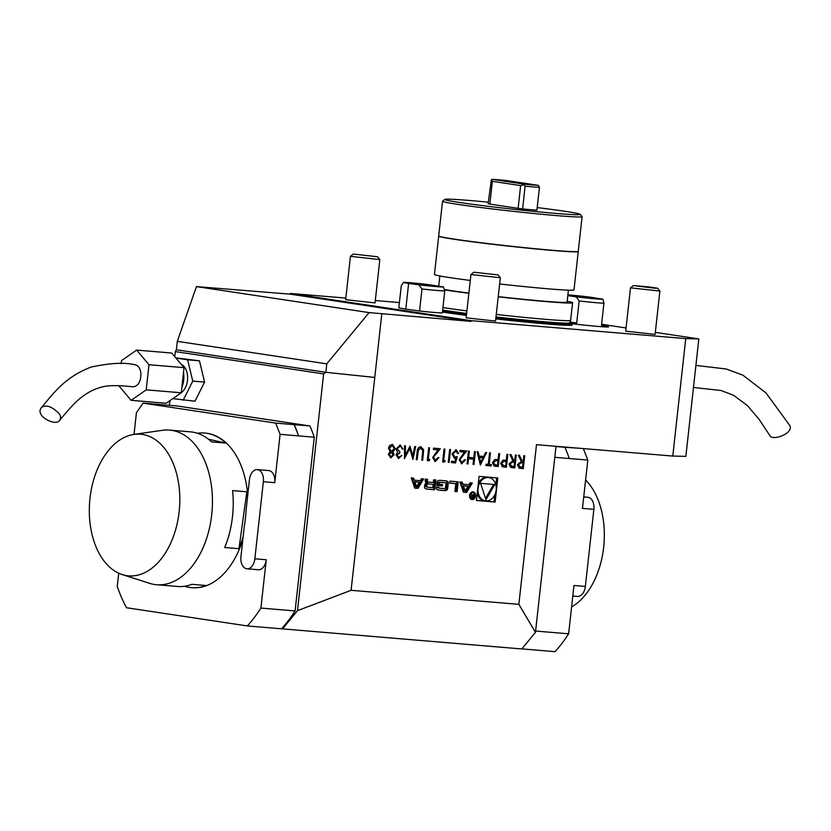 <?xml version="1.0" encoding="UTF-8"?>
<svg xmlns="http://www.w3.org/2000/svg" width="831" height="831" viewBox="0 0 831 831"><rect width="100%" height="100%" fill="white"/><g stroke="black" fill="none" stroke-linecap="round" stroke-linejoin="round"><path stroke-width="1.25" d="M515.386 454.993L516.28 455.066L514.856 467.915L510.618 467.375L508.977 463.947L512.893 460.769L509.881 454.526L510.992 454.619L514.005 460.862L514.732 460.914L515.386 454.993M511.543 467.593L510.618 467.375M498.766 453.601L499.66 453.674L498.236 466.523L494.03 465.973L492.482 462.566L494.829 459.47L498.112 459.533L498.766 453.601M474.47 451.565L475.363 451.638L473.95 464.487L473.047 464.415L473.628 459.148L468.518 458.712L467.936 463.989L467.043 463.916L468.455 451.067L469.359 451.14L468.663 457.403L473.774 457.829L474.47 451.565M460.021 459.699L461.901 462.483L464.539 459.709L465.433 459.792L461.704 463.802L459.117 459.73L464.519 452.064L459.875 451.68L460.021 450.36L466.793 450.932L459.792 459.668L461.901 462.483M455.99 449.696L458.639 453.57L457.746 453.497L455.793 451.004L452.905 454.048L454.993 457.092L457.268 456.614L455.533 462.95L451.441 462.607L451.586 461.288L454.983 461.579L455.897 458.245L454.464 458.359L452.012 453.923L456.209 449.716M455.565 450.973L452.677 454.017L454.993 457.092M449.664 449.498L450.558 449.571L449.145 462.42L448.252 462.337L449.664 449.498M443.661 460.623L445.198 460.758L444.471 462.026L442.622 461.87L444.045 449.02L444.938 449.104L443.661 460.623L444.699 449.083M433.553 457.486L435.434 460.27L438.072 457.497L438.965 457.58L435.247 461.589L432.65 457.517L438.051 449.851L433.408 449.467L433.553 448.148L440.337 448.719L433.325 457.455L435.434 460.27M428.318 459.346L429.856 459.47L429.128 460.738L427.279 460.592L428.703 447.743L429.596 447.816L428.318 459.346L429.357 447.795M420.839 446.756L423.654 449.727L422.678 460.208L421.784 460.125L422.782 450.724L420.746 448.075L418.357 450.059L417.183 459.74L416.289 459.668L417.141 451.908C417.297 448.782 418.523 447.057 420.839 446.756L421.099 446.787M412.778 455.762L414.752 446.579L415.656 446.652L412.924 459.387L409.839 448.491L404.448 458.681L404.531 445.717L405.435 445.8L405.372 455.108L409.984 446.174L412.778 455.762L409.974 446.205M400.095 445.021L403.004 449.083L402.111 449.01L401.518 447.171L399.929 446.33L397.093 448.844L399.867 451.815L399.721 453.134L396.927 455.024L398.714 457.206L401.913 455.471L398.579 458.525L396.034 454.941L397.488 452.396L396.19 448.875L400.355 445.052M400.012 446.34L396.865 448.802L399.628 451.773L399.482 453.092L396.699 454.983L398.714 457.206M392.554 444.398L395.078 448.584L392.72 451.939L393.884 454.786L390.819 457.871L388.357 454.308L390.071 451.732L388.524 448.158L389.573 445.561L392.377 444.367L395.307 448.615L392.959 451.981L394.112 454.817L390.632 457.85M462.919 484.244L462.192 482.167L459.875 481.98L463.418 492.17L466.638 492.44L472.351 483.019L470.034 482.832L468.871 484.743L461.756 484.068L461.06 482.073M469.567 495.494A3.875 3.002 98.6 0 0 471.987 499.587A3.875 3.002 98.6 0 0 475.529 496.19A3.875 3.002 98.6 0 0 473.14 491.91A3.875 3.002 98.6 0 0 469.567 495.494M449.706 483.123L455.783 483.632L454.921 491.464L457.112 491.651L458.203 481.835L449.924 481.149L449.706 483.123M436.472 487.704A1.922 1.485 98.6 0 0 437.428 489.667A13.68 10.574 98.6 0 0 439.173 490.134A13.68 10.574 98.6 0 0 439.713 490.197L443.91 490.539A13.68 10.574 98.6 0 0 446.268 490.404A1.922 1.485 98.6 0 0 447.629 488.638L448.231 483.227A1.922 1.485 98.6 0 0 447.275 481.263A13.68 10.574 98.6 0 0 445.53 480.796A13.68 10.574 98.6 0 0 444.99 480.734L440.794 480.38A13.68 10.574 98.6 0 0 438.436 480.515A1.922 1.485 98.6 0 0 437.075 482.292L436.722 485.491L442.341 485.958L442.497 484.546L439.069 484.265L439.163 483.476A1.226 0.945 98.6 0 1 440.243 482.333L445.104 482.738A1.226 0.945 98.6 0 1 445.925 484.037L445.541 487.454A1.226 0.945 98.6 0 1 444.46 488.597L439.599 488.192A1.226 0.945 98.6 0 1 438.789 487.257L436.545 487.07L436.472 487.704M424.537 486.706A1.922 1.485 98.6 0 0 425.493 488.67A13.68 10.574 98.6 0 0 427.227 489.127A13.68 10.574 98.6 0 0 427.768 489.189L434.779 489.781L435.87 479.975L433.668 479.788L433.367 482.489L428.225 482.063A1.226 0.945 98.6 0 1 427.404 480.765L427.57 479.279L425.379 479.092L425.212 480.588A1.922 1.485 98.6 0 0 426.168 482.551A13.68 10.574 98.6 0 0 427.55 482.956L427.518 483.195A13.68 10.574 98.6 0 0 426.074 483.362A1.922 1.485 98.6 0 0 424.714 485.127L424.537 486.706M411.22 477.908L414.773 488.109L417.993 488.379L423.706 478.957L421.379 478.76L420.216 480.671L414.264 480.173L413.547 478.105L411.22 477.908M497.8 477.939L479.092 476.371L476.433 500.47L495.141 502.038L497.8 477.939M176.369 349.768L325.825 372.298L374.781 377.43L351.087 590.311L518.866 604.345L536.494 444.668L672.778 456.063L685.741 338.601L698.829 338.923L655.316 332.369M486.613 452.583L480.339 465.028L477.15 451.794L478.126 451.877L479.144 456.115L483.663 456.489L485.636 452.5L486.613 452.583M490.446 452.905L489.179 464.436L491.35 464.612L491.204 465.931L485.969 465.495L486.114 464.176L488.285 464.363L489.552 452.833L490.446 452.905M506.941 454.287L507.834 454.36L506.422 467.209L502.215 466.658L500.667 463.251L503.015 460.156L506.287 460.208L506.941 454.287M523.821 455.7L524.714 455.772L523.301 468.611L519.063 468.082L517.412 464.654L521.328 461.475L518.326 455.232L519.427 455.326L522.439 461.558L523.166 461.62L523.821 455.7M519.988 468.3L519.063 468.082M246.101 509.943A92.74 58.741 94.8 0 1 244.293 526.376L240.938 556.708A11.083 7.022 -85.2 0 0 246.973 568.799A11.083 7.022 -85.2 0 0 254.847 558.796L263.354 481.71A11.083 7.022 -85.2 0 0 257.33 469.619A11.083 7.022 -85.2 0 0 249.456 479.622L246.101 509.943M556.001 446.299L535.455 632.349L521.847 648.959L281.532 628.797A144.095 91.265 -85.2 0 0 295.098 610.93L314.274 437.21A144.095 91.265 -85.2 0 0 309.901 425.96L177.294 405.995L143.098 403.128L275.705 423.104L294.226 424.651A144.095 91.265 94.8 0 1 298.609 435.891L280.089 434.343L274.749 482.666A11.083 7.022 -85.2 0 0 268.725 470.575L257.33 469.619M172.796 398.641L194.994 401.196L204.582 382.115L199.45 360.82L175.756 357.849M282.509 628.942L297.488 610.671L351.087 590.311M326.76 363.853L177.304 341.344L196.469 286.602L369.099 312.601L326.76 363.853L325.918 372.309L323.623 373.919L297.488 610.671M323.623 373.919L175.32 351.586L174.759 356.665M169.908 400.656L169.389 405.331M325.918 372.309L374.584 377.419M535.6 631.041L568.633 633.804A144.095 91.265 94.8 0 1 555.056 651.67L521.899 648.897M281.532 628.797L247.337 625.94L126.489 607.731A144.095 91.265 -85.2 0 1 117.244 586.437L118.708 573.203M698.829 338.923L685.866 456.385L672.778 456.063M175.32 351.586L176.276 349.768M535.455 632.349L518.866 604.345M569.983 322.044L576.714 322.989L579.145 300.967L576.195 296.823A20.037 0.654 6.3 0 0 602.963 299.212L603.929 303.18A22.167 0.717 -173.7 0 1 579.145 300.967M567.791 295.649L576.195 296.823M569.931 322.168A22.167 0.717 6.3 0 0 576.714 322.989M602.963 299.212L590.031 297.124A20.037 0.654 6.3 0 0 567.874 294.87M601.54 324.828A22.167 0.717 6.3 0 1 602.309 325.098A22.167 0.717 6.3 0 1 601.499 325.201L603.929 303.18M418.71 284.804L408.623 283.454L405.777 309.142L419.551 310.991L421.982 288.97L418.71 284.804A20.037 0.654 6.3 0 0 443.349 286.872L444.793 290.871A22.167 0.717 -173.7 0 1 421.982 288.97M405.777 309.142L398.838 307.865L401.269 285.843L402.921 283.298M408.623 283.454L403.534 282.519A20.037 0.654 6.3 0 1 403.523 282.478L403.025 283.163M443.474 287.173L443.349 286.872A20.037 0.654 6.3 0 0 443.339 286.861L428.162 284.576A20.037 0.654 6.3 0 0 403.523 282.478M419.551 310.991A22.167 0.717 -173.7 0 0 442.362 312.892L444.793 290.871M625.712 331.174L655.098 334.415L659.876 291.068L630.5 287.827L625.712 331.174M649.167 286.944L657.622 288.243L654.174 288.149L633.326 285.563L649.167 286.944M695.9 365.422L726.107 368.974L742.831 375.124L765.974 392.897L789.45 425.077C795.007 432.785 772.882 441.303 769.984 435.776L759.233 419.51L747.349 405.518L733.544 395.286L721.1 390.518L693.47 387.454M470.938 274.49L466.149 317.837L495.536 321.078L500.324 277.731L471.042 274.552L473.763 272.215L498.06 274.905L473.763 272.215M350.443 256.343L345.665 299.69L375.041 302.931L379.829 259.584L350.443 256.343L353.268 254.068L377.565 256.758L353.268 254.068M525.119 186.175L522.606 208.934A29.002 0.935 6.3 0 0 536.93 210.129L539.444 187.37A29.002 0.935 -173.7 0 1 525.119 186.175L523.873 184.762L520.632 185.593L518.118 208.352L522.606 208.934M489.854 204.094L488.14 203.74L491.318 179.86L492.368 181.335L489.854 204.094L518.118 208.352M523.873 184.762L524.143 184.16A27.153 0.883 6.3 0 0 538.384 185.355L539.444 187.37M520.632 185.593L492.368 181.335M538.384 185.355L506.359 180.524A27.153 0.883 6.3 0 0 492.108 179.33L491.318 179.86M492.108 179.33L524.143 184.16M177.304 341.344L176.369 349.778M196.469 286.602L290.258 294.174L290.341 293.436L471.073 320.662L685.741 338.601M290.258 294.174L471 321.389L369.099 312.601M381.793 313.931L374.781 377.43M569.557 323.425A28.649 0.924 6.3 0 0 608.635 326.863A28.649 0.924 6.3 0 0 602.257 325.575M471 321.389L471.073 320.662M442.456 312.051A72.224 2.337 6.3 0 0 444.689 312.394A72.224 2.337 6.3 0 0 466.43 315.385M495.775 318.896A72.224 2.337 6.3 0 0 572.144 325.014A72.224 2.337 6.3 0 0 569.495 324.038M466.918 310.908A70.199 2.275 -173.7 0 1 446.725 308.124A70.199 2.275 -173.7 0 1 442.954 307.543M495.993 316.954A69.513 2.254 -173.7 0 0 569.671 322.844L570.637 320.371A70.199 2.275 -173.7 0 1 570.637 320.371A70.199 2.275 -173.7 0 1 496.273 314.43M626.065 327.965L601.592 324.277M399.42 302.557L375.311 300.542M345.841 298.08L290.341 293.436M488.316 202.193A68.173 2.213 6.3 0 0 444.824 199.388L442.58 201.185A70.199 2.275 6.3 0 0 442.539 201.247L438.706 235.942A70.199 2.275 6.3 0 0 478.396 242.392A70.199 2.275 6.3 0 0 552.511 250.276A70.199 2.275 6.3 0 0 578.262 251.346L582.084 216.652A70.199 2.275 6.3 0 0 582.064 216.579L580.267 214.336A68.173 2.213 6.3 0 0 565.101 211.334A68.173 2.213 6.3 0 0 537.21 207.584M438.747 236.035L438.726 236.056A70.199 2.275 6.3 0 0 438.685 236.118A70.199 2.275 6.3 0 0 508.208 246.08A70.199 2.275 6.3 0 0 578.241 251.523A70.199 2.275 6.3 0 0 578.21 251.45L578.189 251.429M438.685 236.118L434.447 274.479A70.199 2.275 6.3 0 0 470.284 280.442M499.628 283.963A70.199 2.275 6.3 0 0 574.003 289.884L578.241 251.523M444.346 289.458A64.662 2.098 6.3 0 0 468.892 293.083M498.236 296.625A64.662 2.098 6.3 0 0 567.074 302.12L568.404 290.154M444.471 289.853A70.199 2.275 6.3 0 0 468.861 293.281M498.216 296.802A70.199 2.275 6.3 0 0 572.59 302.733A70.199 2.275 6.3 0 0 567.178 301.248M444.824 199.388A68.173 2.213 6.3 0 0 482.333 205.589A68.173 2.213 6.3 0 0 555.285 213.37A68.173 2.213 6.3 0 0 580.267 214.336M442.539 201.247A70.199 2.275 6.3 0 0 482.229 207.698A70.199 2.275 6.3 0 0 556.334 215.582A70.199 2.275 6.3 0 0 582.084 216.652M246.973 568.799L258.368 569.744A11.083 7.022 -85.2 0 0 266.242 559.751L260.903 608.074L295.098 610.93M309.901 425.96L294.226 424.651L298.609 435.891L314.274 437.21M247.337 625.94A144.095 91.265 -85.2 0 0 260.903 608.074M134.03 434.384L136.419 412.706L143.098 403.128M583.736 496.917L587.839 497.26A11.083 7.022 94.8 0 1 593.874 509.351L585.356 586.426A11.083 7.022 94.8 0 1 577.483 596.429L572.798 596.035M555.97 446.538L564.903 447.286A144.095 91.265 94.8 0 1 569.287 458.525L554.786 457.31M579.851 448.293L564.903 447.286M568.633 633.804L573.961 585.481L585.356 586.426M593.874 509.351L582.469 508.395L587.808 460.073L569.287 458.525M57.142 411.75C50.826 406.099 45.632 404.676 41.55 407.491C34.227 415.614 55.272 426.542 59.427 420.663C61.494 417.567 60.736 414.596 57.142 411.75M41.55 407.491C54.057 392.429 65.794 376.557 91.337 367.022C110.159 363.012 124.65 362.264 134.83 364.747C138.123 365.287 140.148 368.071 140.896 373.098C141 381.419 138.393 386 133.053 386.851C123.3 385.667 114.823 385.355 107.635 385.937C98.66 387.142 90.434 390.57 82.975 396.221C77.647 399.732 69.804 407.876 59.427 420.663M121.191 363.656L121.534 360.592L136.648 350.1L148.988 364.726L146.214 389.843L131.101 400.334L118.76 385.677M181.314 364.425A15.051 9.536 94.8 0 1 187.484 380.328A15.051 9.536 94.8 0 1 181.283 392.606M183.173 400.21L192.761 381.128L187.629 359.833L175.943 358.068M183.495 372.537A18.105 11.468 94.8 0 1 183.693 380.141A18.105 11.468 94.8 0 1 181.854 387.433M204.582 382.115L192.761 381.128M199.45 360.82L187.629 359.833M136.648 350.1L171.695 353.03L184.035 367.655L181.262 392.772L166.148 403.264L131.101 400.334M184.035 367.655L148.988 364.726M181.262 392.772L146.214 389.843M583.424 448.833L587.808 460.073M585.606 479.975A71.071 45.019 94.8 0 1 603.67 547.234A71.071 45.019 94.8 0 1 571.593 606.952M280.089 434.343L275.705 423.104M144.272 434.779A71.071 45.019 -85.2 0 0 133.947 434.405A71.071 45.019 -85.2 0 0 89.696 501.28A71.071 45.019 -85.2 0 0 122.219 574.574A71.071 45.019 -85.2 0 0 178.447 516.882A71.071 45.019 -85.2 0 0 144.272 434.779M133.947 434.405L162.377 430.313A77.595 49.143 94.8 0 1 169.514 430.094A77.595 49.143 94.8 0 1 173.658 430.718A77.595 49.143 94.8 0 1 211.708 514.794A77.595 49.143 94.8 0 1 156.581 584.733L177.387 586.468A77.595 49.143 -85.2 0 0 191.909 584.318L206.15 585.512A77.595 49.143 94.8 0 1 191.629 587.662A77.595 49.143 94.8 0 1 184.575 586.25M243.192 536.317A77.595 49.143 94.8 0 1 238.964 548.699L246.828 491.775A77.595 49.143 94.8 0 1 247.358 498.579M238.964 548.699L224.713 547.515A77.595 49.143 -85.2 0 0 232.587 490.581L246.828 491.775M197.373 433.252A77.595 49.143 94.8 0 1 204.561 433.024A77.595 49.143 94.8 0 1 208.706 433.647A77.595 49.143 94.8 0 1 225.855 443.079L208.529 439.256M225.855 443.079L211.604 441.895A77.595 49.143 -85.2 0 0 194.454 432.463A77.595 49.143 -85.2 0 0 190.309 431.829L169.514 430.094M156.581 584.733A77.595 49.143 94.8 0 1 149.58 583.331L122.219 574.574M247.721 495.297A77.595 49.143 -85.2 0 0 209.267 433.699A77.595 49.143 -85.2 0 0 205.132 433.065A77.595 49.143 -85.2 0 0 204.841 433.044M191.919 587.683A77.595 49.143 -85.2 0 0 192.2 587.714A77.595 49.143 -85.2 0 0 242.839 539.527M476.443 500.397L493.988 501.862L494.746 494.923M495.858 484.857L496.637 477.846M493.988 501.862L495.141 502.038M477.223 493.375A11.759 9.089 98.6 0 0 484.213 500.657L485.366 500.833A11.759 9.089 98.6 0 0 496.107 490.56A11.759 9.089 98.6 0 0 488.867 477.576A11.759 9.089 98.6 0 0 478.054 488.451A11.759 9.089 98.6 0 0 485.366 500.833M488.867 477.576L487.714 477.399A11.759 9.089 98.6 0 0 478.334 483.32M485.958 499.743L494.788 484.525L480.619 483.341L485.958 499.743M485.501 498.351L493.583 484.431M416.549 486.737L414.825 481.783L419.323 482.167L416.549 486.737L415.386 486.561L413.672 481.616L414.825 481.783M413.672 481.616L419.323 482.167M414.264 480.173L413.111 480.006L412.415 478.012M414.742 488.026L416.83 488.202L422.501 478.853M416.83 488.202L417.993 488.379M428.121 482.053L427.061 481.887A1.226 0.945 98.6 0 1 426.251 480.588L426.407 479.175M426.656 489.023L433.626 489.604L434.696 479.871M433.626 489.604L434.779 489.781M428.017 483.891A1.226 0.945 98.6 0 0 426.937 485.034L426.843 485.896A1.226 0.945 98.6 0 0 427.653 487.195L432.806 487.62L433.169 484.328L426.864 483.725A1.226 0.945 98.6 0 0 425.784 484.857L426.937 485.034M427.56 487.174L426.5 487.018A1.226 0.945 98.6 0 1 425.68 485.72L425.784 484.857M426.864 483.725L433.169 484.328M437.646 487.163A1.226 0.945 98.6 0 0 438.436 488.015L439.506 488.171M444.045 482.572A1.226 0.945 98.6 0 0 443.951 482.562L445.104 482.738M439.069 484.265L437.916 484.089L437.999 483.299A1.226 0.945 98.6 0 1 439.08 482.157L443.951 482.562M436.732 485.408L441.188 485.782L441.334 484.452M441.188 485.782L442.341 485.958M438.602 490.02L442.757 490.373A13.68 10.574 98.6 0 0 445.104 490.228A1.922 1.485 98.6 0 0 446.476 488.462L447.068 483.05A1.922 1.485 98.6 0 0 446.112 481.087A13.68 10.574 98.6 0 0 444.949 480.734M449.716 483.04L455.783 483.632M454.931 491.391L455.959 491.474L457.029 481.741M455.959 491.474L457.112 491.651M470.232 498.423A3.137 2.431 98.6 0 0 470.938 498.673L472.091 498.849A3.137 2.431 98.6 0 0 474.968 496.107A3.137 2.431 98.6 0 0 473.026 492.638A3.137 2.431 98.6 0 0 470.138 495.546A3.137 2.431 98.6 0 0 472.091 498.849M473.026 492.638L471.873 492.461A3.137 2.431 98.6 0 0 471.125 492.503M471.416 499.421A3.875 3.002 98.6 0 0 472.849 498.818M473.732 492.897A3.875 3.002 98.6 0 0 472.548 491.9M472.87 495.671L471.302 493.437L472.164 495.64L471.167 496.876L472.101 498.257L473.452 498.371L473.971 493.666L473.358 495.712L471.624 495.484M472.06 495.546L472.714 495.65M471.603 498.143L472.34 497.727M472.517 496.149L472.569 495.629M472.288 498.195L473.452 498.371M473.13 497.79L472.133 497.707A0.769 0.592 -81.4 0 1 472.309 496.18L473.296 496.263L473.13 497.79M471.468 496.034L473.296 496.263M463.397 492.097L465.485 492.274L471.146 482.925M465.485 492.274L466.638 492.44M465.194 490.799L463.48 485.855L467.967 486.228L465.194 490.799L464.041 490.622L462.316 485.678L463.48 485.855M462.316 485.678L467.967 486.228M392.325 445.696L389.188 448.179L391.328 451.088M389.188 448.179L391.276 451.077M391.204 452.407L389.022 454.391L390.788 456.52M389.022 454.391L390.705 456.52M391.017 456.562L393.219 454.723L391.443 452.438L389.251 454.422M391.993 445.655L389.417 448.21M391.557 451.119L394.424 448.511L392.222 445.686M401.674 455.44L398.278 458.473M399.867 444.98L403.004 449.083M402.775 449.052L402.1 448.989M415.427 446.631L412.737 459.148M404.448 458.452L409.839 448.491M405.196 445.78L405.372 455.108M420.611 446.714L423.426 449.685L422.678 460.208M422.449 460.166L421.784 460.114M420.507 448.034L418.357 450.059M418.118 450.028L417.183 459.74M416.944 459.709L416.289 459.657M429.617 459.45L429.128 460.738M428.889 460.706L427.279 460.571M438.737 457.559L434.914 461.537M433.408 449.446L438.051 449.851M440.087 448.698L435.88 453.705M435.652 453.674L433.325 457.455M444.959 460.738L444.471 462.026M444.232 461.994L442.622 461.859M450.329 449.55L449.145 462.42M448.906 462.379L448.252 462.327M456.998 456.718L455.533 462.95M455.305 462.919L451.451 462.597M454.692 458.39L455.897 458.245M455.762 449.654L458.639 453.57M458.4 453.539L457.736 453.477M465.194 459.772L461.382 463.75M459.875 451.659L464.519 452.064M466.555 450.911L462.348 455.918M462.109 455.887L459.792 459.668M475.135 451.628L473.95 464.487M473.712 464.456L473.057 464.404M468.518 458.712L473.628 459.148M468.289 458.681L467.936 463.989M467.708 463.958L467.043 463.895M469.12 451.119L468.663 457.403M477.898 451.856L479.144 456.115M486.374 452.563L480.297 464.872M483.04 457.767L479.238 457.434L480.692 462.524L483.04 457.767L479.477 457.476L480.692 462.524M490.217 452.885L489.179 464.436M491.121 464.591L491.204 465.931M490.976 465.9L485.969 465.485M499.421 453.653L498.236 466.523M498.008 466.482L494.944 466.201M493.147 462.597L495.66 464.976L497.489 465.131L497.966 460.841L495.982 460.634L493.147 462.597L495.432 464.945M495.66 464.976L495.058 464.903M495.982 460.634L493.375 462.628M497.966 460.841L496.221 460.675M507.606 454.339L506.422 467.209M506.193 467.167L503.119 466.887M501.332 463.283L503.846 465.661L505.674 465.817L506.141 461.527L504.168 461.319L501.332 463.283L503.617 465.63M503.846 465.661L503.233 465.589M504.168 461.319L501.56 463.314M506.141 461.527L504.396 461.361M516.041 455.045L514.856 467.915M514.628 467.874L511.439 467.583M510.764 454.599L514.005 460.862M509.632 463.989L512.239 466.357L514.109 466.523L514.586 462.233L512.53 462.026L509.632 463.989L512.01 466.326M512.239 466.357L511.595 466.284M514.586 462.233L512.758 462.067L509.87 464.03M524.486 455.752L523.301 468.611M523.063 468.58L519.884 468.289M519.209 455.305L522.439 461.558M518.077 464.695L520.673 467.064L522.543 467.219L523.021 462.94L520.964 462.732L518.077 464.695L520.445 467.032M520.673 467.064L520.029 466.991M523.021 462.94L521.193 462.774L518.305 464.737M466.513 314.544A69.461 2.254 -173.7 0 1 446.891 311.843A69.461 2.254 -173.7 0 1 442.549 311.168M570.066 325.201L569.505 323.945A69.461 2.254 -173.7 0 1 495.868 318.076M466.596 313.806A69.461 2.254 -173.7 0 1 446.974 311.106A69.461 2.254 -173.7 0 1 442.632 310.43M569.671 322.844L569.588 323.207A69.461 2.254 -173.7 0 1 495.951 317.338M466.638 313.432A69.513 2.254 -173.7 0 1 446.974 310.721A69.513 2.254 -173.7 0 1 442.674 310.046M263.354 481.71L274.749 482.666M254.847 558.796L266.242 559.751M426.251 480.588L427.404 480.765M426.698 489.033L427.768 489.189M425.68 485.72L426.843 485.896M439.08 482.157L440.243 482.333M437.999 483.299L439.163 483.476M446.112 481.087L447.275 481.263M447.068 483.05L448.231 483.227M446.476 488.462L447.629 488.638M445.104 490.228L446.268 490.404M442.757 490.373L443.91 490.539M438.643 490.03L439.713 490.197M471.457 496.055L472.309 496.18M602.309 325.098L602.132 326.739M633.326 285.563L630.511 287.817M657.622 288.243L659.876 291.058M498.06 274.905L500.314 277.71M377.565 256.758L379.819 259.563M569.588 323.207L569.505 323.945M438.747 286.02L439.859 275.965M570.637 320.351L572.59 302.733M191.629 587.662L192.2 587.714M204.561 433.024L205.132 433.065M427.02 481.887L428.173 482.053M426.448 487.008L427.612 487.184M438.394 488.005L439.547 488.181M443.993 482.572L445.156 482.738"/></g></svg>
